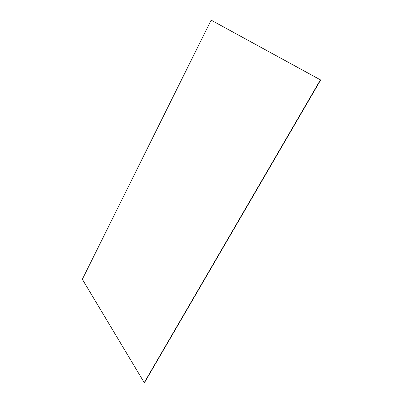 <?xml version="1.0" encoding="UTF-8"?>
<svg xmlns="http://www.w3.org/2000/svg" width="403" height="403" viewBox="0 0 403 403"><rect width="100%" height="100%" fill="white"/><g stroke="black" fill="none" stroke-linecap="round" stroke-linejoin="round"><path stroke-width="0.6" d="M144.365 382.835L82.343 279.294L211.152 20.15L320.657 79.985L144.365 382.835M320.657 79.985L320.425 79.865L144.108 382.85M320.425 79.865L211.152 20.15"/></g></svg>
